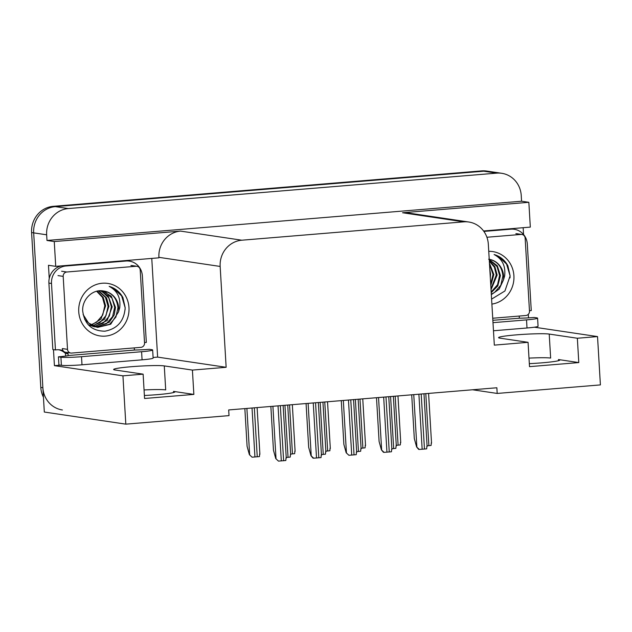 <?xml version="1.0" encoding="UTF-8"?>
<svg xmlns="http://www.w3.org/2000/svg" width="632" height="632" viewBox="0 0 632 632"><rect width="100%" height="100%" fill="white"/><g stroke="black" fill="none" stroke-linecap="round" stroke-linejoin="round"><path stroke-width="0.95" d="M472.538 389.77L497.194 393.436L600.4 384.904L597.532 336.579L577.348 338.246L549.216 334.067A26.054 1.817 -3.4 0 0 516.265 334.873A26.054 1.817 -3.4 0 0 498.561 337.654A26.054 1.817 -3.4 0 0 499.928 338.144L528.06 342.323L494.327 345.119L488.331 244.26A24.427 23.123 98.5 0 0 468.818 222.014A24.427 23.123 98.5 0 0 463.785 221.848L241.811 240.207A24.427 23.123 98.5 0 0 220.157 266.443L226.145 367.295L192.412 370.083L164.28 365.904A26.054 1.817 -3.4 0 0 131.33 366.71A26.054 1.817 -3.4 0 0 113.626 369.491A26.054 1.817 -3.4 0 0 114.985 369.981L143.124 374.16L122.94 375.835L125.815 424.151L44.319 412.04L33.678 232.868A24.427 23.123 -81.5 0 1 55.34 206.632L483.717 171.201A24.427 23.123 -81.5 0 1 488.749 171.367A24.427 23.123 -81.5 0 0 483.717 171.201L55.34 206.632A24.427 23.123 -81.5 0 0 33.678 232.868L42.873 387.724A24.427 23.123 -81.5 0 0 62.394 409.971M144.388 395.482A26.054 1.817 -3.4 0 0 157.171 394.66A26.054 1.817 -3.4 0 0 174.874 391.88A26.054 1.817 -3.4 0 0 173.508 391.39L173.579 392.527M577.348 338.246L578.793 362.57L558.451 359.545A26.054 1.817 176.6 0 1 559.81 360.043A26.054 1.817 176.6 0 1 542.106 362.823A26.054 1.817 176.6 0 1 529.324 363.645M151.767 258.417L157.629 357.112L153.102 357.491M60.411 365.154L54.423 365.652L53.475 349.662M49.249 278.499L48.467 265.282L55.727 266.356L158.932 257.824L158.909 257.335A24.427 23.123 98.5 0 1 180.57 231.107L54.257 241.55L55.727 266.356M523.154 227.702L523.557 234.519M528.297 314.341L528.51 317.872M483.567 230.972L530.319 227.109L528.842 202.303L402.537 212.747A24.427 23.123 98.5 0 1 407.569 212.913L468.818 222.014M521.574 201.221L46.989 240.468L46.65 234.796A24.427 23.123 -81.5 0 1 68.311 208.56L496.689 173.136A24.427 23.123 -81.5 0 1 501.721 173.294A24.427 23.123 -81.5 0 1 521.242 195.541L521.574 201.221L528.842 202.303M597.532 336.579L534.403 327.202M122.94 375.835L54.423 365.652M54.257 241.55L46.989 240.468M125.815 424.151L229.021 415.619L228.681 409.939L496.855 387.764L497.194 393.436M226.145 367.295L157.629 357.112M143.124 374.16L144.562 398.484L193.858 394.408L192.412 370.083M578.793 362.57L529.505 366.647L528.06 342.323M529 358.123A26.054 1.817 176.6 0 1 550.646 358.067L549.216 334.067M164.28 365.904L165.703 389.905A26.054 1.817 -3.4 0 0 144.056 389.96M193.858 394.408L173.508 391.39M43.442 397.252A24.427 23.123 -81.5 0 1 40.803 387.416L31.6 232.56A24.427 23.123 -81.5 0 1 53.262 206.324L481.639 170.893A24.427 23.123 -81.5 0 1 486.672 171.059L501.721 173.294M400.506 442.242L400.301 444.928L396.28 445.331M431.301 442.74L431.095 445.434L427.066 445.837M416.607 446.95L419.324 449.455L418.629 449.352L416.607 446.95L414.308 438.569L411.709 394.803M426.877 446.16L426.671 448.846L419.324 449.455M492.849 320.298L519.852 318.18A16.282 1.138 176.6 0 0 534.245 317.469L536.742 317.841A16.282 1.138 176.6 0 1 537.587 318.149A16.282 1.138 176.6 0 1 526.527 319.887L492.992 322.66M537.587 318.149L538.069 326.254A16.282 1.138 176.6 0 1 527.009 327.992L493.474 330.765M483.883 231.415L510.948 229.179A16.282 15.413 -81.5 0 1 514.306 229.29A16.282 15.413 -81.5 0 1 527.317 244.118L531.267 310.596A16.282 15.413 -81.5 0 0 529.45 310.707M514.306 229.29L511.715 228.903A16.282 15.413 98.5 0 0 510.324 228.76M519.33 318.101L519.235 316.482A16.282 15.413 -81.5 0 1 519.615 316.024M365.296 445.149L365.091 447.843L361.062 448.246M330.086 448.064L329.88 450.75L325.851 451.161M294.875 450.979L294.662 453.665L290.641 454.068M249.387 454.677L252.105 457.189L249.387 454.677L247.088 446.303L244.853 408.604M259.657 453.887L259.452 456.581L252.105 457.189M396.09 445.655L395.877 448.341L391.856 448.752M360.872 448.57L360.667 451.256L356.638 451.659M325.662 451.477L325.456 454.171L321.427 454.574M290.451 454.392L290.238 457.078L286.217 457.489M381.396 449.858L384.114 452.37L383.419 452.267L381.396 449.858L379.097 441.484L376.498 397.718M391.666 449.068L391.461 451.762L384.114 452.37M346.178 452.773L348.904 455.277L346.178 452.773L343.879 444.399L341.28 400.633M356.456 451.983L356.243 454.669L348.904 455.277M310.968 455.688L313.685 458.192L312.99 458.089L310.968 455.688L308.669 447.306L306.07 403.54M321.238 454.898L321.032 457.584L313.685 458.192M275.757 458.595L278.475 461.107L275.757 458.595L273.459 450.221L270.859 406.455M286.027 457.805L285.822 460.499L278.475 461.107M488.749 251.323A26.544 25.13 -81.5 0 1 513.911 275.757A26.544 25.13 -81.5 0 1 491.886 304.095M491.593 299.126L504.928 290.981L510.111 275.852L507.867 265.724C504.715 260.021 500.125 256.292 494.098 254.522C502.274 258.859 505.79 266.017 504.652 275.987L503.435 280.039A18.407 17.42 98.5 0 0 503.617 276.01A18.407 17.42 98.5 0 0 489.223 259.294M491.325 294.646L499.138 289.156L503.435 280.039M491.301 294.212L494.587 292.411L500.836 285.222L502.906 275.908C501.919 266.514 497.163 260.945 488.639 259.207M491.167 292.008L497.542 284.732L499.604 275.418L497.005 266.483L489.255 259.76M491.206 292.64L497.787 285.925L500.433 275.536L497.329 265.827L489.239 259.57M490.985 288.879L496.31 274.928L494.366 267.186L489.334 261.174M491.032 289.772L497.131 275.046L494.88 266.72L489.31 260.716M490.709 284.218L493.015 274.438L489.516 264.16M490.788 285.609L493.837 274.557L489.46 263.188M490.321 277.685L490.543 274.067L489.832 269.501M486.909 237.253L521.052 234.433A4.069 3.855 -81.5 0 1 525.145 238.169L529.482 311.134A4.069 3.855 -81.5 0 1 525.871 315.502L492.731 318.244M510.048 277.867L510.048 275.742L506.572 264.081L498.016 256.063L494.098 254.522M141.592 351.724L81.512 356.693A16.282 1.138 176.6 0 1 60.917 357.199L58.428 356.827L58.91 364.933L61.399 365.304A16.282 1.138 176.6 0 0 81.994 364.798L142.074 359.829L141.592 351.724A16.282 1.138 176.6 0 0 152.652 349.986L153.134 358.091A16.282 1.138 176.6 0 1 142.074 359.829M58.428 356.827A16.282 1.138 176.6 0 0 68.675 355.5L134.908 350.017A16.282 1.138 176.6 0 0 149.31 349.306L151.799 349.678A16.282 1.138 176.6 0 1 152.652 349.986M61.391 265.89A16.282 15.413 98.5 0 0 48.901 283.089L52.851 349.567L55.45 349.954A16.282 15.413 -81.5 0 1 60.072 349.899A16.282 15.413 -81.5 0 1 63.042 350.673M48.901 283.089L51.5 283.476A16.282 15.413 -81.5 0 1 65.941 265.985L126.013 261.016A16.282 15.413 -81.5 0 1 129.37 261.127A16.282 15.413 -81.5 0 1 142.382 275.955L146.332 342.433A16.282 15.413 -81.5 0 0 144.515 342.544M129.37 261.127L126.771 260.74A16.282 15.413 98.5 0 0 125.389 260.597M134.395 349.946L134.292 348.319A16.282 15.413 -81.5 0 1 134.679 347.861M65.641 356.053A8.145 2.56 85.3 0 1 65.562 355.034L65.467 353.414L68.059 353.802L68.153 355.421M58.768 349.765A16.282 15.413 -81.5 0 1 65.467 353.414M66.321 352.387A16.282 15.413 -81.5 0 1 68.059 353.802M51.5 283.476L55.45 349.954M128.975 307.594A26.544 25.13 -81.5 0 1 105.433 336.106A26.544 25.13 -81.5 0 1 78.747 311.75A26.544 25.13 -81.5 0 1 102.289 283.239A26.544 25.13 -81.5 0 1 128.975 307.594M82.689 310.96C84.514 324.311 91.932 331.057 104.944 331.192C117.481 328.743 124.22 320.914 125.175 307.689L122.932 297.561C119.78 291.858 115.19 288.129 109.162 286.359C117.339 290.696 120.854 297.854 119.717 307.824L118.5 311.876A18.407 17.42 98.5 0 0 118.682 307.847A18.407 17.42 98.5 0 0 103.972 291.083A18.407 17.42 98.5 0 0 103.695 291.044C92.936 288.579 81.947 299.22 82.689 310.96M83.084 314.483L88.583 323.078L97.731 327.368L110.703 324.216L118.5 311.876M84.728 319.5L91.695 325.606L97.731 327.368M97.32 327.305L109.652 324.248L115.901 317.059L117.963 307.745C116.975 298.351 112.22 292.782 103.695 291.044M95.693 326.942L106.358 323.758L112.607 316.569L114.669 307.255L112.069 298.32L105.568 292.182L101.713 290.783M88.18 324.682L94.437 326.878M96.096 327.044L109.249 322.233L114.218 314.91L115.49 307.373L111.248 296.171L102.084 290.815M94.081 326.42L103.063 323.268L109.312 316.079L111.374 306.765L108.767 297.83L102.273 291.692L100.077 290.752M94.484 326.562L107.156 320.535L112.196 306.883L108.175 295.95L100.496 290.744M92.501 325.725L99.769 322.778L106.01 315.589L108.08 306.275L105.473 297.34L98.379 290.902M92.896 325.915L104.588 319.192L108.901 306.394L106.531 297.862L98.805 290.846M90.953 324.856L96.467 322.288L102.716 315.099L104.778 305.785L102.479 297.372L96.633 291.249M91.34 325.093L100.938 319.136L105.607 305.904L103.253 297.411L97.075 291.139M63.184 276.374A4.069 3.855 -81.5 0 1 66.794 272.005L136.109 266.269A4.069 3.855 -81.5 0 1 140.201 270.006L144.538 342.971A4.069 3.855 -81.5 0 1 140.928 347.347L71.614 353.075A4.069 3.855 -81.5 0 1 67.521 349.338L63.184 276.374L57.994 275.599M70.776 353.051L65.586 352.277A4.069 3.855 -81.5 0 1 62.331 348.572L67.521 349.338M125.104 309.704L125.112 307.579L121.636 295.918L113.081 287.9L109.162 286.359M558.451 359.545L558.514 360.69M496.689 173.136L481.639 170.893M68.311 208.56L53.262 206.324M46.65 234.796L31.6 232.56M241.811 240.207L180.57 231.107M463.785 221.848L402.537 212.747M220.157 266.443L158.909 257.335M40.803 387.416L42.873 387.724M395.19 396.169L398.105 445.181M425.802 393.641L428.891 445.686M413.755 394.637L416.867 446.99M418.89 394.21L422.16 449.297M421.196 394.02L424.467 449.099M510.948 229.179L508.926 228.879M527.009 327.992L526.527 319.887M359.979 399.084L362.887 448.096M324.761 401.992L327.676 451.011M289.551 404.907L292.466 453.918M246.899 408.438L249.648 454.716M252.026 408.011L254.941 457.023M254.34 407.822L257.248 456.833M390.584 396.548L393.681 448.602M355.374 399.464L358.463 451.509M320.163 402.379L323.252 454.424M284.945 405.286L288.042 457.339M378.544 397.544L381.649 449.897M383.671 397.125L386.942 452.204M385.986 396.935L389.257 452.014M343.326 400.459L346.439 452.812M348.461 400.032L351.732 455.119M350.768 399.843L354.046 454.929M308.116 403.374L311.228 455.727M313.251 402.947L316.521 458.034M315.558 402.758L318.828 457.837M272.906 406.281L276.018 458.635M278.033 405.863L281.311 460.941M280.347 405.673L283.618 460.752M521.052 234.433L515.862 233.658M65.941 265.985L63.919 265.685M126.013 261.016L123.99 260.716M81.512 356.693L81.994 364.798M60.917 357.199L61.399 365.304M66.794 272.005L61.604 271.231M136.109 266.269L130.919 265.495M397.97 395.94L400.743 442.677M428.575 393.412L431.538 443.182M423.977 393.791L427.113 446.595M362.752 398.855L365.533 445.592M327.542 401.762L330.315 448.499M292.332 404.678L295.105 451.414M257.113 407.593L259.894 454.321M393.365 396.319L396.319 446.089M358.154 399.234L361.109 449.004M322.936 402.15L325.899 451.919M287.726 405.057L290.68 454.827M388.759 396.699L391.895 449.51M353.549 399.614L356.685 452.417M318.338 402.529L321.475 455.332M283.12 405.436L286.264 458.239M521.89 234.456L516.699 233.69M136.954 266.293L131.764 265.527"/></g></svg>
